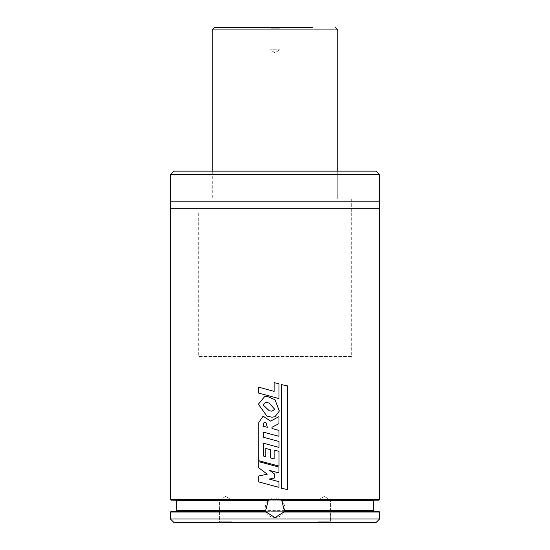 <?xml version="1.0" encoding="UTF-8"?>
<svg xmlns="http://www.w3.org/2000/svg" width="550" height="550" viewBox="0 0 550 550"><rect width="100%" height="100%" fill="white"/><g stroke="black" fill="none" stroke-linecap="round" stroke-linejoin="round"><path stroke-width="0.41" stroke-dasharray="2.75 2.06" d="M232.705 522.5L218.694 522.5L232.705 522.5L218.694 522.5L232.705 522.5L231.976 521.771L219.429 521.771L231.976 521.771L219.429 521.771L231.976 521.771L232.705 522.5M331.306 522.5L317.295 522.5L331.306 522.5L317.295 522.5L331.306 522.5L330.571 521.771L318.024 521.771L330.571 521.771L318.024 521.771L330.571 521.771L331.306 522.5M173.91 522.5L376.09 522.5M170.424 519.014L379.576 519.014M219.429 511.342L231.976 511.342L219.429 511.342M175.718 511.342L378.881 511.342M265.884 511.342L284.116 511.342M268.964 500.191L281.036 500.191M171.119 500.191L378.881 500.191M170.424 208.766L379.576 208.766M170.424 201.795L379.576 201.795M173.91 171.119L376.09 171.119M337.748 171.119L212.252 171.119L337.748 171.119L337.748 199.004L212.252 199.004L337.748 199.004L212.252 199.004L337.748 199.004L337.748 171.119M351.691 212.953L198.309 212.953L351.691 212.953L351.691 199.004L198.309 199.004L351.691 199.004L198.309 199.004L351.691 199.004L351.691 356.572L198.309 356.572L351.691 356.572M266.179 512.043A9.762 9.762 0 0 0 284.034 511.562M284.357 510.647A9.762 9.762 0 0 0 281.834 500.885M280.919 500.094A9.762 9.762 0 0 0 269.974 499.496M268.166 500.885A9.762 9.762 0 0 0 265.808 511.136M231.976 500.191L219.429 500.191L231.976 500.191L231.976 521.771L231.976 500.191L219.429 500.191L231.976 500.191L225.699 496.423L231.976 500.191M330.571 500.191L318.024 500.191L330.571 500.191L330.571 521.771L330.571 500.191L318.024 500.191L330.571 500.191L324.301 496.423L330.571 500.191M258.768 475.991L267.286 474.189L258.768 467.775L258.768 461.663L278.96 467.067L278.953 472.931L269.727 470.442L274.67 474.148L274.67 477.991L269.266 479.064L278.994 481.717L278.994 487.362L258.768 481.924L258.727 475.991M267.369 427.295L263.409 426.326L263.532 423.349L264.426 422.297L266.118 422.922L267.348 427.295M258.789 422.524L263.127 416.13L270.586 421.107L278.974 416.591L278.981 423.651L272.009 427.233L272.03 428.512L279.001 430.396L278.994 436.301L263.594 432.197L263.594 437.312L279.022 441.464L279.015 447.391L263.594 443.245L263.594 456.053L265.815 456.665L265.815 448.429L270.614 449.763L270.614 457.937L274.127 458.906L274.127 450.065L279.022 451.344L279.015 466.098L258.768 460.694L258.748 422.524M287.519 489.555L281.414 488.276L281.414 384.594L287.519 385.901L287.519 489.555M258.727 393.119L258.727 387.186L274.12 391.366L274.12 382.573L279.001 383.838L278.994 398.571L258.686 393.119M274.67 409.283L272.044 411.194L269.301 410.781L263.044 404.834L265.609 402.366L269.184 403.054L274.67 409.283M258.383 404.223L264.921 396.296L267.692 396.578L275 399.754L279.317 411.029L275 416.707L271.961 417.196L266.963 416.137L258.335 404.223M269.39 27.5L280.61 27.5L269.39 27.5L270.119 28.229L279.881 28.229L270.119 28.229L270.119 49.809L279.881 49.809L270.119 49.809L275 52.745L279.881 49.809L279.881 28.229L280.61 27.5M170.424 512.043L379.576 512.043M176.419 510.647L373.581 510.647M176.419 500.885L373.581 500.885M170.424 499.496L379.576 499.496M170.424 174.604L379.576 174.604M212.252 29.941L337.748 29.941M212.252 171.119L212.252 199.004L212.252 171.119M198.309 212.953L198.309 356.572M225.699 496.423L219.429 500.191L219.429 521.771L218.694 522.5L219.429 521.771L219.429 500.191L225.699 496.423M324.301 496.423L318.024 500.191L318.024 521.771L317.295 522.5L318.024 521.771L318.024 500.191L324.301 496.423"/><path stroke-width="0.82" d="M376.09 522.5L173.91 522.5L170.424 519.014L379.576 519.014L376.09 522.5M379.576 512.043L378.881 511.342L284.116 511.342L283.821 512.043L379.576 512.043L379.576 519.014M283.821 512.043L275 517.619L266.179 512.043L265.884 511.342L171.119 511.342L219.429 511.342L175.718 511.342L176.419 510.647L265.643 510.647L268.166 500.885L268.964 500.191L171.119 500.191L170.424 499.496L280.026 499.496L281.834 500.885L284.357 510.647L284.116 511.342M265.884 511.342L231.976 511.342L265.884 511.342L265.643 510.647M379.576 208.766L379.576 201.795L170.424 201.795L170.424 208.766L379.576 208.766L379.576 499.496L378.881 500.191L281.036 500.191M268.964 500.191L269.974 499.496A9.762 9.762 0 0 0 268.166 500.885L176.419 500.885L176.419 510.647M379.576 174.604L170.424 174.604L173.91 171.119L376.09 171.119L379.576 174.604L379.576 201.795M284.034 511.562A9.762 9.762 0 0 0 284.357 510.647L373.581 510.647L374.282 511.342M373.581 510.647L373.581 500.885L281.834 500.885A9.762 9.762 0 0 0 280.919 500.094M265.808 511.136A9.762 9.762 0 0 0 266.179 512.043L170.424 512.043L170.424 519.014M274.67 477.991L269.246 479.064L279.001 481.717L279.001 487.362L258.727 481.924L258.727 475.991L267.266 474.189L258.727 467.775L258.727 461.663L278.96 467.067L278.96 472.931L269.713 470.442L274.67 474.148L274.67 477.991M263.409 426.326L263.498 423.349L264.399 422.297L266.09 422.922L267.348 427.295L263.381 426.326M258.748 422.524L263.093 416.13L270.586 421.107L278.981 416.591L278.981 423.651L272.002 427.233L272.023 428.512L279.001 430.396L279.001 436.301L263.56 432.197L263.56 437.312L279.022 441.464L279.022 447.391L263.56 443.245L263.56 456.053L265.788 456.665L265.788 448.429L270.607 449.763L270.607 457.937L274.127 458.906L274.127 450.065L279.022 451.344L279.022 466.098L258.727 460.694L258.748 422.524M287.554 489.555L281.428 488.276L281.428 384.594L287.554 385.901L287.519 489.555M279.001 398.571L258.686 393.119L258.686 387.186L274.12 391.366L274.12 382.573L279.001 383.838L279.001 398.571M274.67 409.283L272.037 411.194L269.287 410.781L263.017 404.834L265.581 402.366L269.17 403.054L274.67 409.283M266.942 416.137L258.335 404.223L264.894 396.296L267.671 396.578L275 399.754L279.324 411.029L275 416.707L271.954 417.196L266.942 416.137M312.393 27.5L214.692 27.5L312.393 27.5M379.576 499.496L280.026 499.496M337.748 171.119L337.748 29.941L212.252 29.941L212.252 171.119M170.424 512.043L171.119 511.342M176.419 500.885L175.718 500.191M373.581 500.885L374.282 500.191M170.424 208.766L170.424 499.496M170.424 174.604L170.424 201.795M212.252 29.941L214.692 27.5M337.748 29.941L335.308 27.5"/></g></svg>
